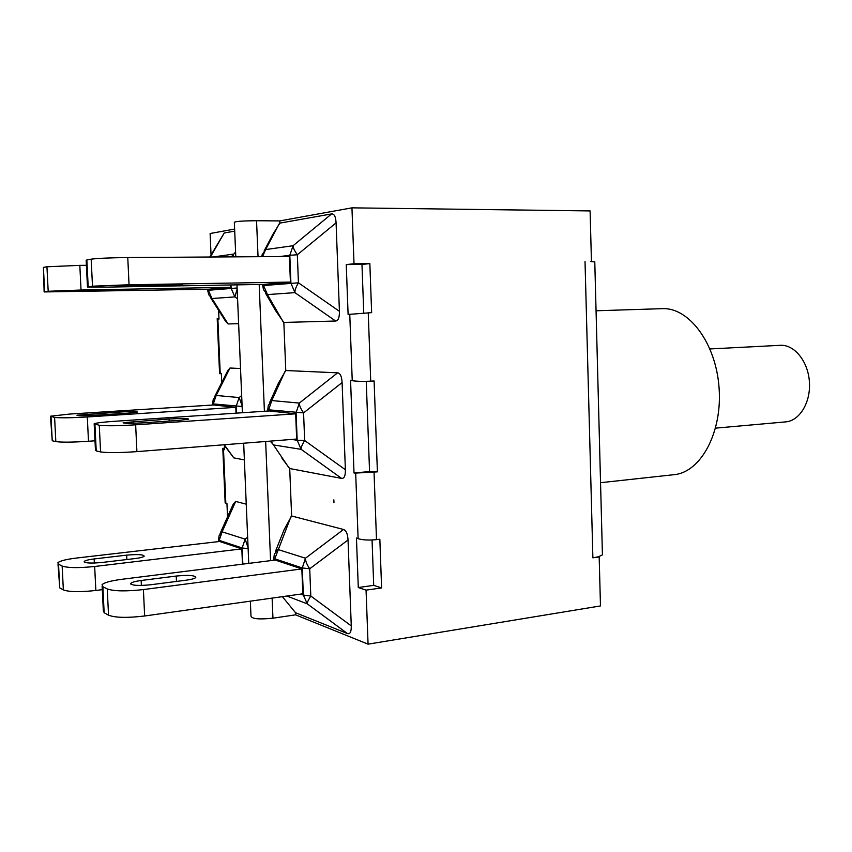<?xml version="1.0" encoding="UTF-8"?>
<svg xmlns="http://www.w3.org/2000/svg" width="852" height="852" viewBox="0 0 852 852"><rect width="100%" height="100%" fill="white"/><g stroke="black" fill="none" stroke-linecap="round" stroke-linejoin="round"><path stroke-width="1.28" d="M715.563 428.141L785.672 421.889C799.645 420.856 810.944 402.272 809.4 381.739C808.047 361.195 794.266 344.378 780.283 345.316L709.993 348.937M600.543 482.701L674.624 474.617C701.036 471.838 722.528 432.102 719.056 387.575C715.904 343.026 688.821 307.221 662.323 308.669L596.059 310.778M238.624 323.675L228.102 323.962L225.673 321.406L210.433 297.412M228.102 323.962L211.978 298.519L208.325 290.255L207.686 290.394L208.729 294.717L211.978 298.519L234.875 296.901L237.165 288.956M233.512 256.857L233.065 254.162L212.925 256.995M209.837 257.016L224.214 233.001L234.715 231.137M44.645 291.682L43.409 267.39L46.945 266.772L48.191 291.277L44.134 291.938L208.644 289.211L230.69 287.284L230.594 284.973M230.69 287.284L81.036 290.021L79.822 265.366L46.945 266.772M48.191 291.277L81.036 290.021M114.008 290.553L70.78 291.16L122.081 289.744L131.645 289.755L114.008 290.553L113.976 289.893M43.409 267.39L44.123 291.757M86.403 265.313L79.822 265.366M242.085 405.531L239.135 397.565L216.184 395.466L213.245 399.439L212.617 403.635L213.277 403.923L216.184 395.466L229.987 368.021L240.52 368.501M244.386 459.899L233.821 457.886L223.842 444.776M214.576 396.808L227.729 370.684L229.987 368.021M236.047 413.167L235.802 407.352L213.682 404.966L69.566 414.072L50.46 416.223L54.603 417.427L55.827 441.602C61.536 442.433 72.42 442.326 88.491 441.272L87.298 416.958C71.195 417.895 60.3 418.055 54.603 417.427M94.998 440.793L88.491 441.272M55.827 441.602L52.238 440.772L51.024 416.798M50.492 416.681L52.238 440.772M127.928 413.156L94.689 415.286C83.219 415.904 77.308 415.882 76.957 415.233L119.812 412.006C131.08 411.409 136.938 411.431 137.396 412.07L127.928 413.156M235.802 407.352L87.298 416.958M234.63 229.071L210.114 233.512L211.04 254.929M218.613 310.298L218.996 319.095L217.196 318.648L218.964 318.371M221.35 373.655L219.571 373.655L221.328 373.378L221.733 382.601M224.449 445.607L224.63 449.75L222.809 448.589L224.545 447.864M225.162 502.946L226.941 503.383L227.516 516.898M220.104 533.48L233.331 503.915L235.685 501.423L246.249 504.171M248.092 547.708L245.131 539.135L222.095 531.84L219.092 535.727L218.549 539.561L219.22 540.37L222.095 531.84L235.685 501.423M242.469 564.162L241.819 548.89L219.624 541.478L76.776 558.007C66.328 559.295 60.045 560.85 57.925 562.682L58.532 564.216L62.143 566.048L63.357 589.893C69.087 592.023 79.918 592.215 95.85 590.468L94.668 566.484C78.714 568.114 67.872 567.975 62.143 566.048M241.819 548.89L94.668 566.484M102.293 589.648L95.85 590.468M94.146 558.944L126.66 555.142C137.832 554.162 143.668 554.524 144.18 556.228C143.189 557.144 140.079 557.932 134.829 558.592L101.889 562.49C90.525 563.502 84.636 563.151 84.231 561.425C85.317 560.456 88.629 559.626 94.146 558.944L94.348 563.055M63.357 589.893L59.736 587.869L58.532 564.216M57.989 563.864L59.736 587.869M264.237 250.733L272.789 234.502L279.85 223.117L331.588 213.927C334.24 213.714 335.741 216.696 336.082 222.873L339.415 311.31C339.533 317.466 338.276 320.703 335.635 321.023L283.844 322.439L275.654 310.746L265.515 293.173M283.024 321.609L267.453 294.59L263.566 285.537L262.714 285.729L263.556 289.776L267.453 294.59L294.93 292.641C294.739 290.362 295.9 287.081 298.434 282.811L297.327 254.759C294.462 250.712 293.045 247.698 293.067 245.717L265.622 249.583L279.094 223.97M261.724 256.676L262.182 254.62L265.622 249.583L262.544 256.665M92.495 286.187L87.468 287.028L107.703 287.103L263.95 284.387L290.415 282.087L289.403 256.495L127.768 257.549C110.078 257.751 97.874 258.294 91.175 259.157L92.495 286.187L129.046 284.77L127.768 257.549M290.415 282.087L129.046 284.77M136.512 285.228L182.669 284.675L127.267 286.219L116.649 286.176L136.512 285.228M88.182 286.687L86.872 259.892L86.169 260.456L87.458 286.783M86.872 259.892L91.175 259.157M283.844 322.439L285.771 370.524L337.605 372.835C340.257 373.197 341.758 376.446 342.099 382.569L345.38 469.729C345.497 475.778 344.229 478.664 341.599 478.409L289.712 468.525L291.618 515.982L343.526 529.486C346.189 530.423 347.691 533.916 348.031 539.976L351.269 625.9C351.375 631.833 350.108 634.389 347.467 633.568L295.506 612.705L295.591 614.835L368.064 644.155L366.062 590.138L358.287 587.539L356.445 537.985L358.117 538.666C362.569 540.062 368.703 540.392 376.499 539.635L379.843 539.231L381.6 587.923L373.708 585.367L372.058 539.987M355.678 473.084L354.017 473.009L350.566 380.375L352.238 380.695C356.7 381.366 362.867 381.526 370.726 381.174L374.103 380.972L377.393 471.859L355.678 473.084L358.117 538.666M363.751 312.918L361.972 264.429L369.853 263.619L371.632 312.631L348.106 314.463L346.253 264.578L354.017 263.769L351.951 207.845L279.765 220.913L279.85 223.117M333.952 502.573L333.856 499.847L333.952 502.573M269.764 402.25L278.476 383.102L285.771 370.524M270.18 441.134L273.609 444.957L301.139 449.334C300.969 447.588 302.14 444.648 304.665 440.537L303.568 412.89C300.724 408.79 299.308 405.52 299.308 403.081L271.788 400.557L268.274 405.531L267.794 409.429L268.668 409.812L271.788 400.557L285.026 371.408M289.712 468.525L282.012 458.365M136.906 451.624L296.666 439.046L295.665 413.816L269.147 410.952L114.157 421.325C103.22 422.081 96.564 422.89 94.167 423.753L99.279 425.286L100.579 451.911C107.309 452.934 119.418 452.838 136.906 451.624L135.649 424.818C118.13 425.893 106.01 426.043 99.279 425.286M100.579 451.911L96.223 450.91L94.934 424.52M94.199 424.349L95.445 449.931L96.223 450.91M178.867 420.398L142.944 422.848C130.111 423.55 123.508 423.497 123.157 422.677L169.069 419.003C181.657 418.321 188.196 418.375 188.686 419.184L178.867 420.398M295.665 413.816L135.649 424.818M279.765 220.913L256.548 220.732C242.511 220.849 235.109 221.392 234.343 222.372L235.802 256.846M295.591 614.835L272.949 618.19L272.118 598.104M295.506 612.705L282.385 596.666M275.398 551.51L284.185 529.571L291.618 515.982M286.858 596.038L307.263 603.834C307.114 602.598 308.296 600 310.799 596.027L309.723 568.774C306.89 564.642 305.474 561.127 305.463 558.22L277.88 549.497L274.312 554.237L273.886 557.762L274.791 558.827L290.873 516.898M144.648 615.985L302.833 593.801L301.842 568.923L275.26 560.052L121.751 579.317C110.93 580.755 104.359 582.534 102.048 584.664L102.879 586.719L107.256 588.945L108.534 615.187C115.297 617.775 127.331 618.041 144.648 615.985L143.402 589.573C126.064 591.49 114.019 591.288 107.256 588.945M108.534 615.187L104.146 612.726L102.879 586.719M102.123 586.229L103.316 610.458L104.146 612.726M301.842 568.923L143.402 589.573M176.226 576.048C188.697 574.887 195.215 575.377 195.758 577.518C194.703 578.572 191.476 579.466 186.077 580.201L150.516 584.781C137.8 585.984 131.229 585.494 130.814 583.322C132.007 582.204 135.457 581.256 141.155 580.489L176.226 576.048L176.47 581.437M368.064 644.155L600.468 605.932L599.18 556.942L598.413 556.771L602.428 554.886L602.396 553.917M354.017 473.009L369.555 471.55L377.393 471.859M369.555 471.55L366.253 381.334M594.792 261.947L590.66 261.532L591.437 261.468L590.106 210.923L351.951 207.845M591.437 261.468L590.66 261.532M598.413 556.771L592.885 557.836L599.18 556.942M358.287 587.539L373.708 585.367M366.062 590.138L381.6 587.923M354.017 263.769L369.853 263.619M346.253 264.578L361.972 264.429M250.35 601.161L250.978 616.145C251.883 618.914 259.21 619.596 272.949 618.19M230.988 284.962L231.126 288.306L234.875 296.901L237.58 298.807M208.282 289.211L208.325 290.255L237.122 287.997M231.254 256.878L235.599 252.043M210.401 257.006L224.214 233.001M80.951 291.171L80.919 290.553M241.659 395.541L239.135 397.565L236.142 406.351L236.43 413.145M242.128 406.489L213.277 403.923L213.33 404.988M233.821 457.886L224.246 444.744M119.898 413.667L119.812 412.006M87.085 415.648L87.01 414.093M220.221 373.506L217.867 318.946M225.823 503.266L223.49 449.355M247.644 537.197L245.131 539.135L242.16 547.985L242.852 564.12M248.134 548.656L242.16 547.985L219.22 540.37L219.273 541.521M126.873 559.53L126.66 555.142M279.754 256.558L289.818 255.28L290.926 283.194L294.93 292.641L335.635 321.023M263.524 284.398L263.566 285.537L298.434 282.811L339.415 311.31M336.082 222.873L297.327 254.759L289.818 255.28L293.067 245.717L331.588 213.927M162.988 285.601L162.945 284.781M127.267 286.219L127.236 285.463M349.757 314.175L352.238 380.695M337.605 372.835L299.308 403.081L296.091 412.719L297.178 440.25L291.65 439.44M342.099 382.569L303.568 412.89L268.668 409.812L268.721 410.983M270.883 441.08L288.903 467.759M345.38 469.729L304.665 440.537L297.178 440.25L301.139 449.334L341.599 478.409M169.165 421.058L169.069 419.003M133.743 423.284L133.647 421.389M270.574 560.637L265.654 441.485M264.408 411.271L259.178 284.472M258.039 256.697L256.548 220.732M343.526 529.486L305.463 558.22L302.268 567.954L303.344 595.09L300.671 594.1M348.031 539.976L309.723 568.774L302.268 567.954L274.791 558.827L274.845 560.105M351.269 625.9L310.799 596.027L303.344 595.09L307.263 603.834L347.467 633.568M141.389 585.462L141.155 580.489M370.726 381.174L368.245 312.727M376.499 539.635L374.039 472.178M585.026 261.532L592.885 557.836M207.686 290.33L207.632 289.233M212.68 405.03L212.627 403.805M218.634 541.595L218.57 540.03M84.263 562.054L84.231 561.425M262.704 285.633L262.661 284.408M267.858 411.037L267.805 409.652M273.993 560.211L273.907 558.369M130.857 584.163L130.814 583.322M217.207 318.818L219.571 373.549M222.83 449.004L225.152 502.84M602.428 554.886L594.781 261.756M236.984 284.856L242.394 412.741M243.672 443.221L248.752 563.374"/></g></svg>
